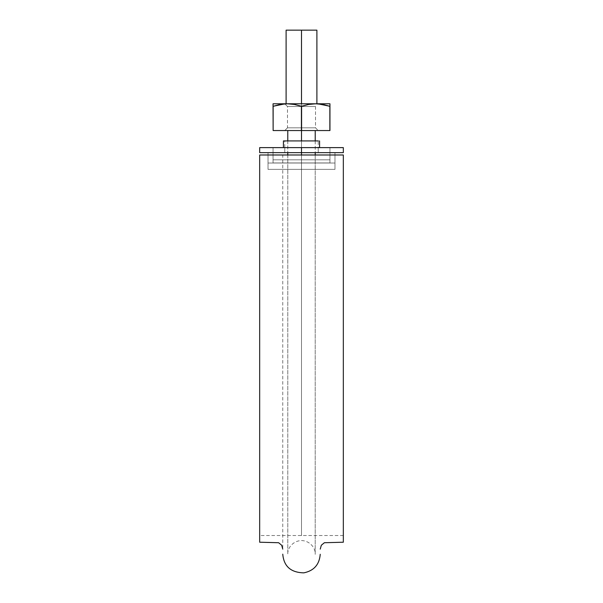 <?xml version="1.0" encoding="UTF-8"?>
<svg xmlns="http://www.w3.org/2000/svg" width="603" height="603" viewBox="0 0 603 603"><rect width="100%" height="100%" fill="white"/><g stroke="black" fill="none" stroke-linecap="round" stroke-linejoin="round"><path stroke-width="0.45" stroke-dasharray="3.02 2.26" d="M259.667 340.167L259.667 154.986L343.333 154.986L259.667 154.986L259.667 266.541L259.667 154.986L343.333 154.986L343.333 537.258L343.333 154.986L282.46 154.986M343.333 340.167L343.333 154.986L259.667 154.986L259.667 537.258L259.667 154.986L259.667 530.73L259.667 154.986L259.667 530.73L259.667 154.986L282.762 154.986L282.762 549.122M343.333 542.218L343.333 346.439M259.667 542.218L259.667 346.439M259.667 346.333L259.667 535.524L259.667 346.333M343.333 154.986L343.333 530.73L343.333 154.986L343.333 530.73L343.333 154.986L259.667 154.986M284.85 103.859L301.5 103.776L301.5 130.549L316.892 130.549L286.108 130.549L301.5 130.549L301.5 103.776L287.277 103.776L280.124 104.455L273.136 106.294L273.053 104.455L273.136 106.294L280.139 104.455L287.277 103.776L273.053 103.776L287.277 103.776L294.422 104.455L301.41 106.294L308.585 104.455L315.723 103.776L322.876 104.455L329.947 106.294L329.947 104.455L329.864 106.294L322.861 104.455L315.723 103.776L329.947 103.776L273.053 103.776L273.053 104.462L273.053 103.776L329.947 103.776L329.947 104.462L329.947 103.776L308.864 103.776L315.723 103.776L308.578 104.455L301.59 106.294L301.59 130.549L273.053 130.549L329.947 130.549L301.59 130.549L301.59 106.294L301.41 130.549L273.136 130.549L273.136 106.294L273.136 130.549L301.41 130.549L301.41 106.294L294.415 104.455L287.277 103.776L315.723 103.776L322.876 104.455L329.864 106.294L329.947 130.549L301.59 130.549L329.864 130.549L329.864 106.294L329.947 130.549L329.947 106.294L329.947 130.549L329.947 106.294L329.864 130.549L301.41 130.549L329.864 130.549L329.864 106.294L329.864 130.549L329.864 106.294L322.861 104.455L329.864 106.294L329.947 104.455L329.947 106.294L322.861 104.455M287.782 130.549L318.233 130.549L284.767 130.549L316.892 130.549L286.108 130.549L301.5 130.549L301.5 30.15L301.5 130.549L287.782 130.549L291.799 130.549L287.782 130.549L287.782 154.986L315.218 154.986L287.782 154.986L301.5 154.986L301.5 130.549L287.782 130.549L315.218 130.549L301.5 130.549L301.5 154.986L315.218 154.986L287.782 154.986L315.203 154.986L301.5 154.986L301.5 535.622L301.5 154.986L301.5 535.622L301.5 154.986L288.121 154.986L301.5 154.986L301.5 535.622L301.5 154.986L301.5 535.622L301.5 154.986L315.203 154.986L287.797 154.986L301.5 154.986L287.797 154.986L287.797 554.361C287.254 548.986 292.184 540.876 301.5 540.544C310.816 540.876 315.746 548.986 315.203 554.361L315.203 154.986L288.121 154.986L315.203 154.986L315.203 554.361M286.108 30.15L316.892 30.15L286.108 30.15L316.892 30.15L286.108 30.15L316.892 30.15L286.108 30.15L286.108 103.776M301.5 140.929L301.5 152.642L301.5 140.929L319.575 140.929L283.425 140.929L318.233 140.929L284.767 140.929L301.5 140.929L301.5 152.642L343.333 152.642L343.333 147.622L343.333 152.642L284.767 152.642L307.907 152.642L284.767 152.642L284.767 147.622L343.333 147.622L283.425 147.622L318.233 147.622L284.767 147.622L284.767 152.642L284.767 147.622L284.767 152.642L318.233 152.642L301.5 152.642L301.5 140.929L318.233 140.929L318.233 152.642L318.233 147.622L284.767 147.622L318.233 147.622L318.233 152.642L284.767 152.642L284.767 140.929L301.5 140.929M301.5 154.986L312.226 154.986L301.5 154.986M307.394 130.549L315.723 130.549L307.394 130.549M296.246 130.549L288.822 130.549L296.246 130.549M259.667 152.642L301.5 152.642L301.5 147.622L301.5 152.642L259.667 152.642L259.667 147.622L319.575 147.622L259.667 147.622L259.667 152.642M268.034 152.642L334.966 152.642L268.034 152.642L334.966 152.642L268.034 152.642L268.034 169.375L268.034 152.642L268.034 169.375L268.034 152.642L268.034 169.375L268.034 152.642L268.034 169.375L268.034 152.642L334.966 152.642L268.034 152.642L334.966 152.642L334.966 163.014L268.034 163.014L334.966 163.014L334.966 169.375L268.034 169.375L334.966 169.375L334.966 152.642L334.966 169.375L268.034 169.375L334.966 169.375L334.966 152.642L334.966 169.375L268.034 169.375L334.966 169.375L334.966 163.014L268.034 163.014L334.966 163.014L334.966 152.642L268.034 152.642M329.947 147.622L273.053 147.622L329.947 147.622L273.053 147.622L329.947 147.622L273.053 147.622L273.053 162.938L273.053 147.622L273.053 162.938L273.053 147.622L329.947 147.622L329.947 162.938L273.053 162.938L329.947 162.938L329.947 159.818L273.053 159.818L329.947 159.818L273.053 159.818L329.947 159.818L329.947 147.622L273.053 147.622L273.053 162.938L273.053 147.622L329.947 147.622L329.947 162.938L273.053 162.938L329.947 162.938L329.947 147.622M318.233 152.642L318.233 147.622L318.233 152.642M334.966 169.375L268.034 169.375L334.966 169.375L334.966 152.642L334.966 169.375M273.053 162.938L273.053 147.622L273.053 162.938M273.053 104.455L273.053 130.549L273.053 106.294L273.053 130.549L301.41 130.549L273.136 130.549L273.136 106.294L273.053 130.549L273.053 103.776L287.277 103.776L294.422 104.455L301.41 106.294L301.41 130.549L301.59 106.294L301.41 130.549L301.41 106.294L294.415 104.455L287.277 103.776L280.124 104.455L273.136 106.294L280.139 104.455L287.277 103.776L315.723 103.776L308.578 104.455L315.723 103.776L329.947 103.776L329.947 130.549L329.947 106.294M284.767 103.776L318.233 103.776L284.767 103.776L318.233 103.776L284.767 103.776L318.233 103.776L284.767 103.776L287.48 106.497L315.52 106.497L287.48 106.497L287.48 127.836L315.52 127.836L287.48 127.836L315.52 127.836L287.48 127.836L315.52 127.836L287.48 127.836L315.52 127.836L287.48 127.836L284.767 130.549L318.233 130.549L284.767 130.549L287.48 127.836L287.48 106.497L315.52 106.497L287.48 106.497L315.52 106.497L287.48 106.497L315.52 106.497L287.48 106.497L284.767 103.776M318.15 103.859L308.578 104.455L301.59 106.294L301.59 130.549L301.59 106.294L308.585 104.455L301.59 106.294L294.415 104.455L287.277 103.776L280.124 104.455M329.947 103.776L329.947 104.462L329.947 103.776L315.723 103.776L308.578 104.455L301.59 106.294L301.59 130.549L301.59 106.294L294.415 104.455L287.277 103.776L273.053 103.776M273.136 106.294L273.136 130.549L273.136 106.294M307.907 130.549L316.959 130.549L307.907 130.549M343.333 535.524L259.667 535.524M316.892 103.776L316.892 30.15M315.218 130.549L315.218 154.986M287.782 140.929L287.782 152.642M315.218 140.929L315.218 152.642M287.797 154.986L287.797 554.361M315.52 106.497L315.52 127.836L318.233 130.549L315.52 127.836L315.52 106.497"/><path stroke-width="0.9" d="M315.218 152.642L315.218 154.986L343.333 154.986L343.333 537.258L343.333 340.167M343.333 346.439L343.333 542.218L324.376 542.73L321.339 545.233L320.238 549.122M282.46 154.986L259.667 154.986L259.667 340.167M259.667 346.439L259.667 542.218L278.624 542.73L281.661 545.233L282.762 549.122M315.218 154.986L282.754 154.986M259.667 154.986L259.667 537.258L259.667 154.986L343.333 154.986M316.892 30.15L301.5 30.15L301.5 103.776L301.5 30.15L286.108 30.15L316.892 30.15L316.892 103.776M301.5 130.549L301.5 140.929L301.5 130.549M284.767 152.642L301.5 152.642L301.5 147.622L259.667 147.622L343.333 147.622L301.5 147.622L301.5 152.642L343.333 152.642L343.333 147.622L343.333 152.642L301.5 152.642L301.5 154.986L301.5 152.642L259.667 152.642L259.667 147.622L259.667 152.642L318.233 152.642M318.233 140.929L283.425 140.929L283.425 147.622M284.767 140.929L283.425 140.929M329.947 103.776L329.947 106.294L329.947 103.776L315.723 103.776L322.876 104.455L318.15 103.859L329.947 106.294L329.947 103.776L273.053 103.776L273.053 106.294L284.85 103.859M280.124 104.455L273.136 106.294L273.136 130.549L273.053 103.776L287.277 103.776L294.422 104.455L301.59 106.294L301.59 130.549L301.59 106.294L308.585 104.455L315.723 103.776L287.277 103.776L280.124 104.455L273.136 106.294L280.124 104.455L287.277 103.776L294.422 104.455L301.41 106.294L308.585 104.455L315.723 103.776L322.876 104.455L329.864 106.294L329.947 130.549L301.41 130.549L329.864 130.549L329.864 106.294L329.947 130.549L329.947 106.294M273.053 106.294L273.136 130.549L273.053 106.294M301.41 106.294L301.41 130.549L273.136 130.549L301.41 130.549L301.41 106.294M322.869 104.455L318.15 103.859M282.762 554.157C283.809 566.338 290.834 572.564 303.844 572.85C313.952 570.755 319.417 564.559 320.238 554.263M286.108 103.776L286.108 30.15M287.782 130.549L287.782 140.929M287.782 152.642L287.782 154.986M315.218 130.549L315.218 140.929M319.575 140.929L319.575 147.622"/></g></svg>
